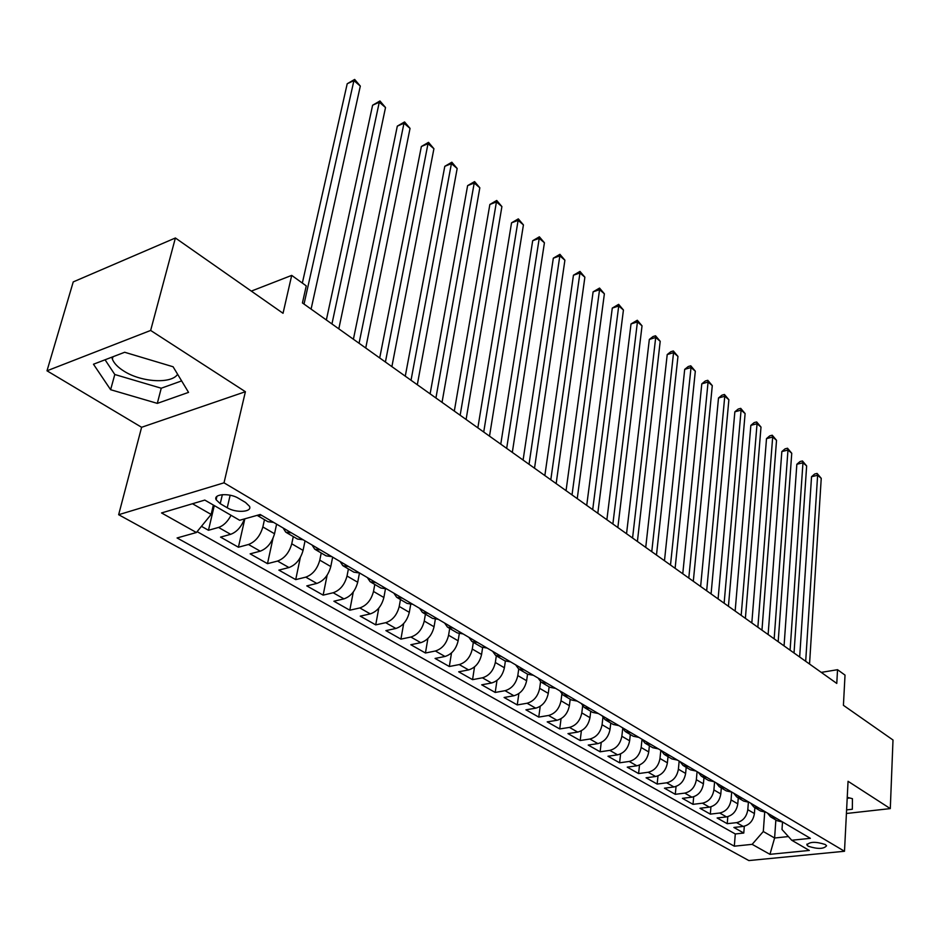 <?xml version="1.0" encoding="UTF-8"?>
<svg xmlns="http://www.w3.org/2000/svg" width="940" height="940" viewBox="0 0 940 940"><rect width="100%" height="100%" fill="white"/><g stroke="black" fill="none" stroke-linecap="round" stroke-linejoin="round"><path stroke-width="1.41" d="M825.285 844.519C815.814 841.476 809.693 841.629 806.92 844.966L808.247 846.235C817.683 849.255 823.793 849.102 826.577 845.765L825.285 844.519M177.613 374.249C171.585 384.143 141.235 382.31 123.892 371.1C117.841 367.293 113.987 363.287 112.354 359.068L111.848 357.177M118.652 514.709L748.851 860.57L844.496 851.264L224.014 482.819L118.652 514.709L141.611 427.289L245.399 391.71L150.647 330.445L47 370.806L141.611 427.289M47 370.806L73.238 281.906L175.392 237.984L283.034 313.29L291.705 275.385L251.333 291.106M846.411 813.488L890.298 808.6L893 740.003L843.415 705.317L845.025 675.108L837.54 669.703L821.266 672.382M150.647 330.445L175.392 237.984M201.454 526.318L208.457 530.278L214.285 505.579M215.871 498.846L216.27 497.143M244.459 518.927C241.333 526.941 236.727 532.063 230.641 534.32L220.547 537.116L238.408 547.221L244.835 518.821M276.607 524.144L274.527 533.755C271.93 542.697 267.171 548.502 260.227 551.181L250.146 553.848L267.489 563.659L272.953 538.479M305.042 540.876L303.068 550.394C300.577 559.241 295.865 564.952 288.944 567.548L278.875 570.11L295.712 579.628L300.33 557.502M332.654 557.138L330.786 566.55C328.389 575.303 323.736 580.932 316.839 583.435L306.781 585.89L323.149 595.138L327.132 575.198M359.468 573.048L357.705 582.248C355.402 590.908 350.808 596.454 343.934 598.874L333.9 601.224L349.798 610.213L353.287 592M385.412 589.098L383.873 597.511C381.652 606.077 377.116 611.541 370.266 613.891L360.255 616.135L375.718 624.877L378.797 608.098M410.674 604.549L409.311 612.34C407.185 620.823 402.696 626.193 395.869 628.472L385.882 630.623L400.922 639.13L403.66 623.584M435.291 619.448L434.057 626.769C432.001 635.158 427.571 640.457 420.768 642.666L410.815 644.723L425.444 653.006L427.888 638.507M459.261 633.818L458.132 640.81C456.159 649.105 451.776 654.334 444.996 656.473L435.067 658.447L449.32 666.507L451.505 652.948M482.608 647.719L481.574 654.463C479.659 662.688 475.335 667.835 468.59 669.914L458.685 671.806L472.562 679.655L474.524 666.907M505.356 661.149L504.392 667.776C502.548 675.907 498.271 680.983 491.549 683.004L481.691 684.814L495.204 692.451L496.978 680.454M527.54 674.156L526.623 680.736C524.837 688.785 520.607 693.791 513.922 695.753L504.099 697.48L517.259 704.93L518.868 693.579M549.148 686.846L548.279 693.356C546.563 701.334 542.38 706.269 535.718 708.173L525.93 709.829L538.761 717.091L540.218 706.34M570.204 699.207L569.381 705.67C567.736 713.566 563.589 718.43 556.973 720.287L547.209 721.873L559.735 728.947L561.051 718.736M590.743 711.275L589.968 717.667C588.37 725.492 584.28 730.298 577.689 732.096L567.971 733.611L580.18 740.52L581.378 730.78M610.777 723.036L610.036 729.37C608.497 737.113 604.455 741.86 597.887 743.611L588.217 745.068L600.131 751.8L601.224 742.506M630.317 734.516L629.624 740.791C628.143 748.463 624.136 753.14 617.604 754.843L607.968 756.242L619.601 762.81L620.588 753.927M649.387 745.714L648.741 751.93C647.308 759.532 643.336 764.15 636.85 765.806L627.25 767.146L638.601 773.561L639.505 765.054M668.011 756.641L667.4 762.81C666.014 770.342 662.089 774.901 655.627 776.511L646.074 777.791L657.166 784.054L657.988 775.888M686.188 767.322L685.624 773.432C684.285 780.893 680.395 785.394 673.968 786.956L664.462 788.19L675.284 794.312L676.048 786.463M703.954 777.756L703.414 783.807C702.121 791.198 698.279 795.651 691.887 797.167L682.428 798.342L693.003 804.334L693.697 796.768M721.309 787.943L720.804 793.948C719.558 801.268 715.751 805.662 709.394 807.143L699.971 808.271L710.311 814.122L710.945 806.826M738.264 797.907L737.794 803.853C736.596 811.102 732.824 815.45 726.502 816.895L717.126 817.976L727.231 823.687L727.807 816.649M291.705 275.385L306.252 285.889L302.433 302.938L836.776 683.427L837.54 669.703M220.23 503.687L227.233 507.764C236.011 513.228 252.531 512.159 249.488 506.272L245.516 502.454L238.525 498.318C229.701 492.748 212.981 493.853 216.13 499.763L220.23 503.687L222.357 494.652M782.503 822.077L782.01 829.503L791.739 840.254L810.374 838.327L260.192 514.486L239.653 520.278L204.803 500.08L161.539 512.946L196.413 532.51L177.084 537.962L734.316 846.188L752.153 844.343L763.303 831.512L774.607 838.01L788.402 836.565M791.739 840.254L809.317 850.442L769.954 854.331L752.153 844.343M748.369 802.431L747.805 809.693C746.63 816.907 742.882 821.219 736.584 822.641L727.231 823.687M754.855 807.636L754.409 813.535L747.805 809.693M731.673 792.22L731.05 799.917C729.828 807.202 726.044 811.561 719.699 813.018L710.311 814.122M714.588 781.939L713.895 789.917C712.626 797.261 708.807 801.691 702.439 803.183L693.003 804.334M697.081 771.634L696.352 779.695C695.036 787.097 691.182 791.574 684.766 793.113L675.284 794.312M679.162 761.095L678.386 769.214C677.023 776.698 673.122 781.234 666.683 782.809L657.166 784.054M660.82 750.296L659.986 758.486C658.587 766.041 654.639 770.636 648.165 772.257L638.601 773.561M642.008 739.416L641.15 747.511C639.693 755.137 635.71 759.779 629.201 761.447L619.601 762.81M622.703 728.676L621.845 736.255C620.341 743.951 616.323 748.663 609.778 750.379L600.131 751.8M602.916 717.537L602.07 724.728C600.507 732.495 596.442 737.266 589.874 739.028L580.18 740.52M582.647 705.999L581.801 712.908C580.18 720.757 576.067 725.586 569.464 727.407L559.735 728.947M561.873 694.061L561.004 700.782C559.323 708.713 555.176 713.613 548.537 715.481L538.761 717.091M540.582 681.735L539.678 688.35C537.938 696.352 533.744 701.322 527.07 703.249L517.259 704.93M518.739 668.998L517.799 675.59C515.99 683.674 511.748 688.715 505.038 690.689L495.204 692.451M510.632 661.901L504.862 660.843L496.32 655.826L495.333 662.489C493.465 670.667 489.164 675.766 482.431 677.811L472.562 679.655M473.325 642.314L472.28 649.047C470.329 657.307 465.981 662.477 459.225 664.58L449.32 666.507M449.696 628.437L448.58 635.24C446.571 643.571 442.176 648.823 435.385 650.997L425.444 653.006M425.409 614.184L424.245 621.046C422.154 629.471 417.701 634.806 410.886 637.038L400.922 639.13M400.464 599.532L399.23 606.453C397.056 614.971 392.556 620.377 385.706 622.691L375.718 624.877M374.802 584.457L373.497 591.46C371.241 600.061 366.682 605.548 359.82 607.933L349.798 610.213M348.399 568.959L347.024 576.02C344.686 584.727 340.08 590.297 333.183 592.752L323.149 595.138M321.233 553.002L319.788 560.146C317.356 568.935 312.691 574.598 305.782 577.137L295.712 579.628M293.28 536.587L291.752 543.79C289.226 552.685 284.491 558.431 277.558 561.062L267.489 563.659M264.469 519.667L262.859 526.952C260.239 535.941 255.445 541.781 248.501 544.495L238.408 547.221M231.04 515.285C227.645 521.7 223.485 525.742 218.55 527.434L208.457 530.278M197.118 531.652L735.292 833.968L743.775 833.052L744.304 826.236M754.409 813.535C753.245 820.726 749.509 825.014 743.223 826.425L733.893 827.459L743.775 833.052M273.646 522.393L267.924 521.7L257.113 515.355M261.567 515.296L257.255 515.308M192.5 503.746L211.136 514.438L196.413 532.51M213.357 505.038L211.136 514.438M245.399 391.71L224.014 482.819M890.298 808.6L848.056 781.293L844.496 851.264M775.852 819.974L774.607 838.01L769.954 854.331M764.69 812.371L763.303 831.512M291.471 532.886L285.748 532.158L283.105 527.963M286.465 532.592L297.44 539.031L303.173 539.783M320.47 549.959L314.724 549.183L312.033 544.989M315.452 549.606L326.074 555.846L331.82 556.644M348.611 566.526L342.853 565.704L340.104 561.521M343.582 566.127L353.875 572.166L359.632 573.012M375.918 582.6L370.16 581.731L367.364 577.571M370.901 582.165L380.865 588.017L386.622 588.898M402.449 598.216L396.68 597.311L393.848 593.152M397.42 597.746L407.079 603.409L412.848 604.338M428.229 613.385L422.448 612.445L419.581 608.298M423.2 612.88L432.553 618.379L438.334 619.343M453.28 628.132L447.499 627.156L444.596 623.032M448.251 627.591L457.334 632.925L463.103 633.924M477.638 642.478L471.868 641.456L468.931 637.343M472.62 641.902L481.421 647.073L487.202 648.095M501.337 656.425L495.568 655.38L492.607 651.279M524.403 669.997L518.633 668.928L515.637 664.839M519.385 669.362L527.681 674.239L533.45 675.32M546.845 683.216L541.087 682.111L538.08 678.045M541.84 682.558L549.9 687.293L555.658 688.397M568.712 696.082L562.954 694.954L559.923 690.912M563.718 695.4L571.543 699.995L577.289 701.134M590.003 708.607L584.257 707.468L581.214 703.437M585.021 707.914L592.635 712.379L598.369 713.542M610.753 720.827L605.031 719.664L601.952 715.645M605.783 720.111L613.186 724.446L618.908 725.633M630.987 732.742L625.264 731.543L622.186 727.548M626.028 731.99L633.219 736.22L638.942 737.418M650.715 744.351L645.005 743.141L641.914 739.169M645.768 743.587L652.771 747.7L658.47 748.91M669.962 755.678L664.263 754.444L661.161 750.496M665.027 754.891L671.841 758.897L677.529 760.131M688.738 766.723L683.063 765.477L679.937 761.553M683.815 765.924L690.454 769.825L696.117 771.07M707.056 777.509L701.405 776.252L698.267 772.339M702.157 776.698L708.619 780.494L714.271 781.751M724.952 788.049L719.312 786.768L716.174 782.879M720.064 787.215L726.35 790.904L731.99 792.185M742.424 798.33L736.795 797.038L733.658 793.16M737.559 797.484L743.681 801.08L749.298 802.372M759.496 808.377L753.88 807.072L750.731 803.218M754.644 807.519L760.613 811.02L766.206 812.325M776.17 818.188L770.577 816.884L767.428 813.041M735.292 833.968L734.316 846.188M771.341 817.318L777.157 820.738L782.738 822.053M110.615 389.701L157.309 403.378L188.552 392.38L173.089 366.764L124.679 352.265L93.471 364.227L110.615 389.701L114.798 374.508L161.245 388.22L181.632 380.912M846.599 809.88L852.333 809.246L852.439 798.683L847.234 797.343M105.069 359.785L114.798 374.508M161.245 388.22L157.309 403.378M847.187 798.307L849.795 798.001M304.031 304.078L353.91 80.617L360.314 86.081L311.093 309.096M302.339 283.069L347.213 83.742L353.91 80.617L354.662 79.43L360.314 86.081M347.213 83.742L354.662 79.43M331.949 323.947L379.278 102.213L385.518 107.524L338.811 328.836M326.356 319.964L372.604 105.233L379.278 102.213L379.948 100.968L385.518 107.524M372.604 105.233L379.948 100.968M359.068 343.264L403.977 123.234L410.04 128.392L365.731 348M353.405 339.234L397.315 126.136L403.977 123.234L404.553 121.942L410.04 128.392M397.315 126.136L404.553 121.942M385.412 362.018L428.005 143.691L433.916 148.72L391.886 366.623M379.701 357.952L421.367 146.499L428.005 143.691L428.511 142.351L433.916 148.72M421.367 146.499L428.511 142.351M411.027 380.254L451.412 163.607L457.169 168.507L417.313 384.73M405.269 376.153L444.796 166.321L451.412 163.607L451.835 162.221L457.169 168.507M444.796 166.321L451.835 162.221M435.925 397.984L474.218 183.018L479.823 187.788L442.047 402.344M430.12 393.86L467.615 185.638L474.218 183.018L474.571 181.596L479.823 187.788M467.615 185.638L474.571 181.596M460.154 415.245L496.438 201.924L501.901 206.577L466.099 419.475M454.314 411.086L489.858 204.474L496.438 201.924L496.72 200.467L501.901 206.577M489.858 204.474L496.72 200.467M483.724 432.024L518.105 220.359L523.427 224.895L489.517 436.148M477.849 427.841L511.548 222.827L518.105 220.359L518.316 218.867L523.427 224.895M511.548 222.827L518.316 218.867M506.672 448.368L539.219 238.337L544.424 242.767L512.323 452.387M500.773 444.173L532.686 240.722L539.219 238.337L539.372 236.809L544.424 242.767M532.686 240.722L539.372 236.809M529.032 464.289L559.829 255.868L564.905 260.192L534.519 468.202M523.098 460.06L553.319 258.183L559.829 255.868L559.923 254.317L564.905 260.192M553.319 258.183L559.923 254.317M550.805 479.788L579.933 272.988L584.88 277.194L556.163 483.606M544.847 475.558L573.447 275.22L579.933 272.988L579.968 271.401L584.88 277.194M573.447 275.22L579.968 271.401M572.025 494.898L599.556 289.685L604.385 293.797L577.242 498.623M566.056 490.645L593.105 291.846L599.556 289.685L599.544 288.075L604.385 293.797M593.105 291.846L599.544 288.075M592.705 509.633L618.72 305.982L623.432 310L597.805 513.252M586.725 505.368L612.281 308.085L618.72 305.982L618.649 304.349L623.432 310M612.281 308.085L618.649 304.349M612.88 523.991L637.426 321.915L642.032 325.828L617.85 527.528M606.876 519.726L631.022 323.936L637.426 321.915L637.308 320.246L642.032 325.828M631.022 323.936L637.308 320.246M632.561 538.009L655.697 337.46L660.209 341.302L637.402 541.452M626.545 533.732L649.329 339.434L655.697 337.46L655.533 335.78L660.209 341.302M649.329 339.434L652.983 336.567L655.533 335.78M651.761 551.686L673.557 352.664L677.963 356.413L656.484 555.047M645.733 547.397L667.212 354.568L673.557 352.664L673.346 350.961L677.963 356.413M667.212 354.568L670.808 351.724L673.346 350.961M670.502 565.022L691.018 367.517L695.318 371.183L675.12 568.312M664.474 560.734L684.696 369.361L691.018 367.517L690.759 365.801L695.318 371.183M684.696 369.361L688.233 366.541L690.759 365.801M688.797 578.053L708.079 382.039L712.285 385.623L693.309 581.261M682.769 573.753L701.792 383.837L708.079 382.039L707.785 380.301L712.285 385.623M701.792 383.837L705.27 381.017L707.785 380.301M706.668 590.778L724.764 396.245L728.876 399.747L711.075 593.915M700.629 586.478L718.501 397.984L724.764 396.245L724.434 394.483L728.876 399.747M718.501 397.984L721.932 395.188L724.434 394.483M724.129 603.21L741.084 410.134L745.115 413.565L728.43 606.277M718.09 598.909L734.857 411.814L741.084 410.134L740.72 408.36L745.115 413.565M734.857 411.814L738.229 409.041L740.72 408.36M741.19 615.359L757.053 423.728L761 427.077L745.385 618.356M735.15 611.059L750.849 425.362L757.053 423.728L756.653 421.943L761 427.077M750.849 425.362L754.174 422.589L756.653 421.943M757.863 627.227L772.68 437.03L776.534 440.308L761.964 630.152M751.824 622.926L766.511 438.616L772.68 437.03L772.245 435.22L776.534 440.308M766.511 438.616L769.778 435.855L772.245 435.22M774.161 638.836L787.979 450.037L791.75 453.256L778.179 641.703M768.121 634.535L781.833 451.576L787.979 450.037L787.509 448.227L791.75 453.256M781.833 451.576L785.053 448.85L787.509 448.227M790.093 650.186L802.96 462.786L806.649 465.935L794.03 652.983M784.066 645.898L796.838 464.278L802.96 462.786L802.455 460.964L806.649 465.935M796.838 464.278L800.011 461.564L802.455 460.964M805.686 661.29L817.624 475.264L821.243 478.343L809.54 664.028M799.67 657.001L811.537 476.721L817.624 475.264L817.083 473.431L821.243 478.343M811.537 476.721L814.651 474.019L817.083 473.431M737.794 803.853L731.05 799.917M720.804 793.948L713.895 789.917M703.414 783.807L696.352 779.695M685.624 773.432L678.386 769.214M667.4 762.81L659.986 758.486M648.741 751.93L641.15 747.511M629.624 740.791L621.845 736.255M610.036 729.37L602.07 724.728M589.968 717.667L581.801 712.908M569.381 705.67L561.004 700.782M548.279 693.356L539.678 688.35M526.623 680.736L517.799 675.59M504.392 667.776L495.333 662.489M481.574 654.463L472.28 649.047M458.132 640.81L448.58 635.24M434.057 626.769L424.245 621.046M409.311 612.34L399.23 606.453M383.873 597.511L373.497 591.46M357.705 582.248L347.024 576.02M330.786 566.55L319.788 560.146M303.068 550.394L291.752 543.79M274.527 533.755L262.859 526.952M230.641 534.32L218.55 527.434M743.223 826.425L736.584 822.641M726.502 816.895L719.699 813.018M709.394 807.143L702.439 803.183M691.887 797.167L684.766 793.113M673.968 786.956L666.683 782.809M655.627 776.511L648.165 772.257M636.85 765.806L629.201 761.447M617.604 754.843L609.778 750.379M597.887 743.611L589.874 739.028M577.689 732.096L569.464 727.407M556.973 720.287L548.537 715.481M535.718 708.173L527.07 703.249M513.922 695.753L505.038 690.689M491.549 683.004L482.431 677.811M468.59 669.914L459.225 664.58M444.996 656.473L435.385 650.997M420.768 642.666L410.886 637.038M395.869 628.472L385.706 622.691M370.266 613.891L359.82 607.933M343.934 598.874L333.183 592.752M316.839 583.435L305.782 577.137M288.944 567.548L277.558 561.062M260.227 551.181L248.501 544.495M230.147 495.227L227.233 507.764M806.966 844.096L806.92 844.966M113 356.742L112.354 359.068M216.917 496.426L216.13 499.763"/></g></svg>
